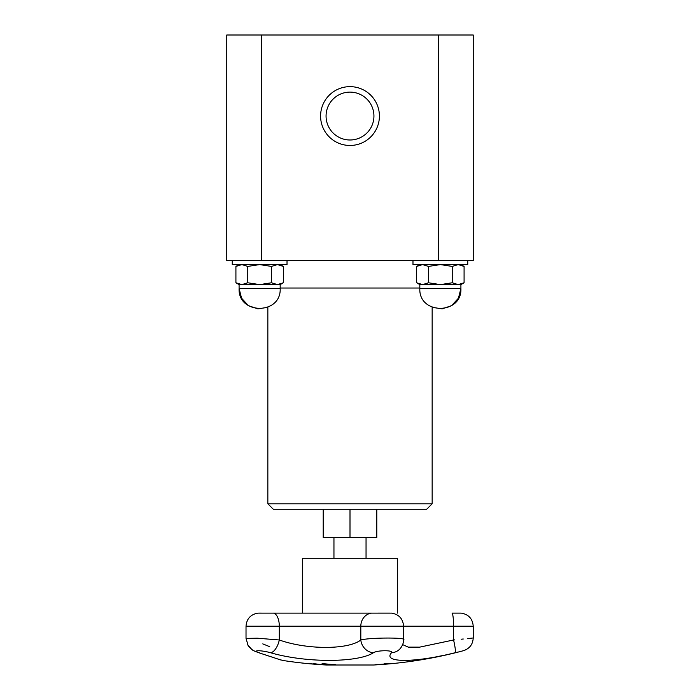 <?xml version="1.0" encoding="UTF-8"?>
<svg xmlns="http://www.w3.org/2000/svg" width="700" height="700" viewBox="0 0 700 700"><rect width="100%" height="100%" fill="white"/><g stroke="black" fill="none" stroke-linecap="round" stroke-linejoin="round"><path stroke-width="1.05" d="M323.216 509.276L323.216 537.539L376.784 537.539L376.784 509.276M302.356 613.113L302.356 558.294L397.644 558.294L397.644 613.113M316.724 664.029A436.529 147.595 90 0 1 315.017 664.029A437.815 432.311 90 0 1 314.545 664.02M315.017 664.134A437.868 431.55 -90 0 0 320.688 664.528A437.868 286.239 -90 0 1 316.934 664.134A436.642 147.63 90 0 1 315.017 664.134L315.017 664.029M310.118 663.731A437.868 431.83 -90 0 0 313.381 664.003A436.511 147.586 -90 0 0 315.77 664.003A437.868 286.983 -90 0 1 313.6 663.731A436.511 333.646 -90 0 0 314.781 663.784A437.929 289.73 90 0 0 323.689 664.746A437.929 432.425 90 0 1 310.389 663.784A436.511 78.234 -90 0 1 310.118 663.731M389.944 663.705L377.764 664.755A438.13 438.13 0 0 1 373.66 665L326.34 665A438.13 438.13 0 0 1 282.817 660.459L278.434 659.207M384.624 664.23L391.457 663.67A438.13 438.13 0 0 0 463.488 650.685C469.586 648.646 472.832 644.411 473.226 637.989L473.226 626.211L453.565 626.211A13.143 1.636 90 0 0 452.077 613.121L461.081 613.121M384.624 664.256L379.269 664.659A438.13 438.13 0 0 0 389.944 663.819M388.474 663.81A436.336 172.786 -90 0 1 386.724 663.845A438.13 402.316 90 0 1 376.084 664.738A437.238 173.145 -90 0 1 375.392 664.738A438.13 402.316 -90 0 0 386.033 663.845A436.336 172.786 -90 0 1 384.291 663.81A438.104 402.29 -90 0 0 385.717 663.67A436.196 172.734 90 0 0 389.9 663.67A438.104 402.29 90 0 1 388.474 663.81L388.474 663.705A436.231 172.742 -90 0 1 386.724 663.731A438.025 402.211 90 0 1 386.033 663.801M386.033 663.845L386.033 663.731A436.231 172.742 -90 0 1 385.175 663.722M327.88 664.606A437.124 328.344 90 0 1 327.311 664.597A437.789 164.999 -90 0 1 322.551 663.696M327.311 664.702A437.894 165.034 -90 0 1 322.07 663.696A436.196 327.644 -90 0 0 323.479 663.696A437.902 380.118 90 0 0 335.545 664.711A437.238 328.422 90 0 1 334.145 664.729A437.964 377.991 -90 0 1 324.214 663.906A437.955 168.359 90 0 0 328.65 664.729A437.238 328.422 90 0 1 327.311 664.702L327.311 664.597M334.189 664.615A437.124 328.344 90 0 1 334.145 664.615A437.859 377.895 -90 0 1 324.214 663.793L324.214 663.906M270.585 652.741C305.585 662.952 357.683 662.9 373.415 652.741A13.143 11.568 -119.7 0 1 360.815 639.984C348.346 649.836 307.055 649.889 279.309 639.984A13.143 6.16 105.5 0 1 270.585 652.741C261.415 650.081 250.968 650.09 259.385 652.741C290.264 662.926 290.264 662.926 259.385 652.741A13.143 8.732 -71.6 0 1 257.967 652.461A13.143 8.732 108.4 0 0 258.072 652.496M457.529 652.146L455.079 652.741C465.946 650.09 465.946 650.09 455.079 652.741L454.895 652.794M442.199 655.646L437.325 656.617M373.415 652.741C377.352 650.081 394.328 650.09 391.527 652.741C382.209 662.952 414.566 662.9 455.079 652.741A13.143 1.593 -103.7 0 0 453.565 639.984C478.975 637.411 478.975 637.411 453.565 639.984L419.606 647.15L408.24 647.133L402.631 644.595M453.609 639.984L454.764 639.87M461.204 639.214L463.278 639.004M467.784 638.549L473.226 637.989M273.446 613.121A1.094 0.525 90 0 1 273.499 613.113A1.094 0.525 90 0 1 273.543 613.121A13.143 6.344 90 0 1 279.309 626.211L279.309 639.984L257.197 638.19L246.024 638.426L248.185 645.715C252.665 651.079 252.954 650.317 257.967 652.461L280.744 659.96M391.527 652.741A13.143 12.547 37.8 0 0 400.671 648.043C402.771 645.032 403.743 642.206 403.594 639.564M403.191 639.984C409.745 637.411 370.037 637.403 360.815 639.984L360.815 626.211L453.565 626.211L453.565 639.984M269.745 646.695L262.771 643.895M350 509.276L426.676 509.276L432.154 503.808L267.846 503.808L273.324 509.276L350 509.276L350 537.539M432.154 503.808L432.154 307.265L442.076 308.91L451.605 305.629L458.439 298.2L460.906 288.444L419.825 288.444L419.825 284.602L422.581 284.602L428.505 282.774L440.361 284.602L460.906 284.602L464.082 282.774L464.082 266.42L458.15 264.582L452.226 266.42L440.361 264.582L428.505 266.42L422.581 264.582L416.649 266.42L416.649 282.774L422.581 284.602L440.361 284.602L452.226 282.774L452.226 266.42M452.226 282.774L458.15 284.602L464.082 282.774L460.906 284.602L460.906 288.444C462.175 314.93 418.565 314.939 419.825 288.444M428.505 282.774L428.505 266.42M412.983 260.636L412.983 264.582L467.749 264.582L467.749 260.636M350 139.991A23.931 23.931 0 0 1 329.271 104.09A23.931 23.931 0 0 1 370.729 104.09A23.931 23.931 0 0 1 350 139.991M350 145.469A29.409 29.409 0 0 0 375.471 101.351A29.409 29.409 0 0 0 324.529 101.351A29.409 29.409 0 0 0 350 145.469M438.322 35L438.322 260.636L473.226 260.636L473.226 35L261.678 35L261.678 260.636L438.322 260.636M261.678 35L226.774 35L226.774 260.636L261.678 260.636M232.251 260.636L232.251 264.582L287.017 264.582L287.017 260.636M267.846 503.808L267.846 307.265L257.933 308.91L248.404 305.629L241.561 298.2L239.094 288.444C237.834 314.939 281.444 314.93 280.175 288.444L239.094 288.444L239.094 284.602L241.85 284.602L247.774 282.774L259.639 284.602L280.175 284.602L283.351 282.774L283.351 266.42L277.419 264.582L271.495 266.42L259.639 264.582L247.774 266.42L241.85 264.582L235.918 266.42L235.918 282.774L241.85 284.602L259.639 284.602L271.495 282.774L277.419 284.602L283.351 282.774M247.774 282.774L247.774 266.42M271.495 282.774L271.495 266.42M371.814 613.121A1.094 0.989 90 0 0 371.63 613.121L390.092 613.113M273.543 613.121L371.63 613.121A13.143 11.9 90 0 0 360.815 626.211L246.024 626.211C246.645 618.774 250.635 614.407 257.967 613.121L273.543 613.121M280.175 288.024L419.825 288.024M333.953 537.539L333.953 558.294M366.047 537.539L366.047 558.294M452.069 613.113L461.177 613.113M391.449 613.121L258.169 613.121M403.594 639.546L403.594 626.211C402.964 618.774 398.983 614.407 391.641 613.121L391.545 613.113M261.363 613.113L257.967 613.121C250.635 614.407 246.645 618.774 246.024 626.211L246.024 638.426M461.274 613.121C468.615 614.407 472.596 618.774 473.226 626.211M259.289 652.899L268.949 656.093M254.678 651.175L251.965 649.617L247.695 644.91M460.906 264.582L464.082 266.42L460.906 264.582M419.825 264.582L416.649 266.42M419.825 284.602L416.649 282.774M239.094 284.602L235.918 282.774L239.094 284.602M280.175 264.582L283.351 266.42M239.094 264.582L235.918 266.42M280.175 288.444L280.175 284.602"/></g></svg>
